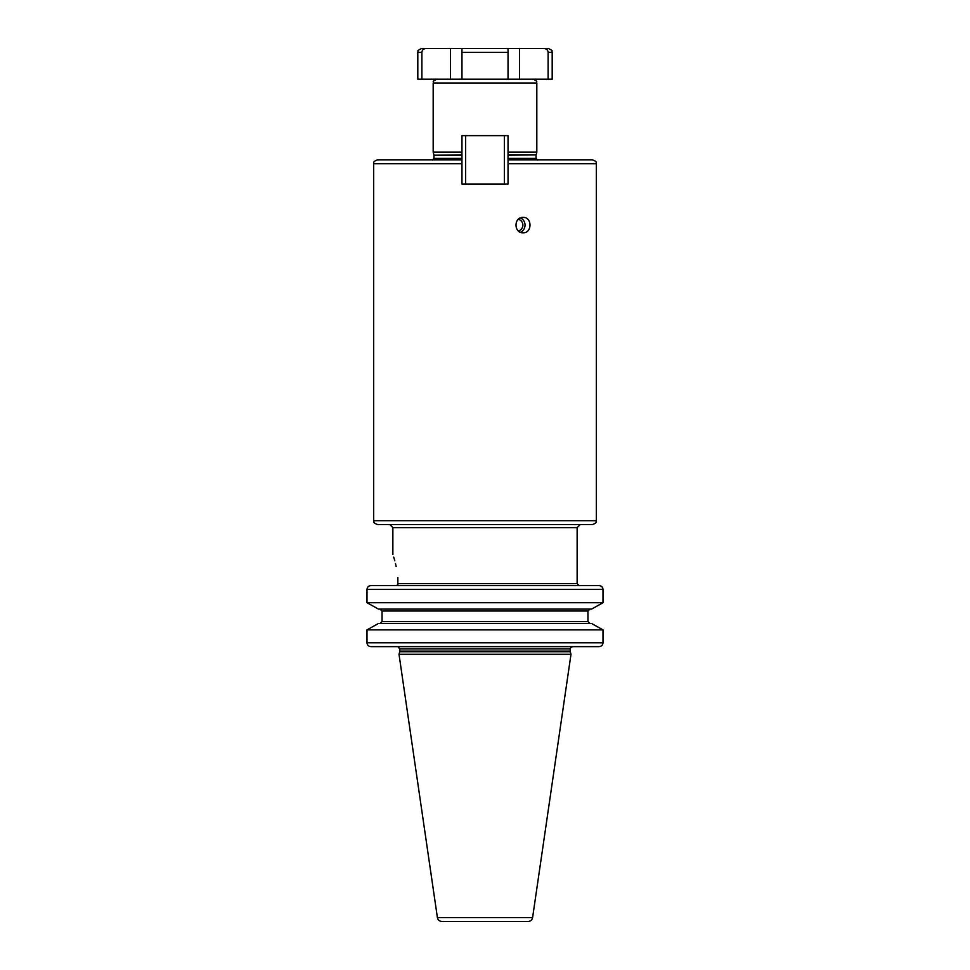 <?xml version="1.0" encoding="UTF-8"?>
<svg xmlns="http://www.w3.org/2000/svg" width="970" height="970" viewBox="0 0 970 970"><rect width="100%" height="100%" fill="white"/><g stroke="black" fill="none" stroke-linecap="round" stroke-linejoin="round"><path stroke-width="1.45" d="M518.21 219.39A5.759 5.408 -90 0 1 518.21 230.799M552.185 52.344C550.924 51.058 554.719 51.41 548.341 48.5L544.012 48.5C546.534 48.755 547.904 50.028 548.111 52.344L548.111 79.213L548.111 52.344L552.185 52.344L552.185 79.213L461.962 79.213L461.962 52.344L508.037 52.344L508.037 48.5L508.037 79.213L519.556 79.213L519.556 48.5L421.659 48.5C415.281 51.41 419.076 51.058 417.815 52.344L421.889 52.344C422.095 50.028 423.466 48.755 425.988 48.5M450.444 48.5L450.444 79.213L417.815 79.213L417.815 52.344M544.012 48.5L519.556 48.5M461.962 48.5L461.962 52.344L461.962 48.5M421.889 79.213L421.889 52.344M442.902 79.213L461.962 79.213M461.962 152.157L433.178 152.157L433.178 83.056C434.512 81.625 430.632 82.038 437.009 79.213M508.037 152.157L536.822 152.157L536.822 83.056L433.178 83.056M508.037 159.832L592.488 159.832C598.053 162.002 595.556 162.742 596.332 163.675L508.037 163.675L508.037 135.642L461.962 135.642L461.962 159.832L377.512 159.832C371.946 162.002 374.444 162.742 373.668 163.675L461.962 163.675L461.962 159.832M461.962 163.675L461.962 184.021L508.037 184.021L508.037 163.675M465.649 184.021L465.649 135.642M504.351 184.021L504.351 135.642M523.072 217.413C532.287 216.928 532.287 233.261 523.072 232.776C513.676 233.261 513.676 216.94 523.072 217.413M520.441 217.947A7.675 7.214 -90 0 1 520.441 232.254M596.332 520.708L373.668 520.708C374.578 521.884 371.886 522.381 377.512 524.54L592.488 524.54C598.114 522.381 595.422 521.884 596.332 520.708L596.332 163.675M485 524.54L389.794 524.54L392.862 527.619L392.862 554.488M396.16 585.589L370.964 585.589L396.16 585.589L397.858 584.74L397.858 583.661L577.138 583.661L579.054 585.589M396.16 566.48L395.517 563.631M394.79 560.805L393.723 557.144M397.858 577.623C391.928 547.553 391.928 547.553 397.858 577.623L397.858 583.661M370.964 646.626L599.036 646.626C601.461 646.396 602.782 645.111 603 642.783L603 629.87L591.542 623.492L603 629.87L366.999 629.87L378.458 623.492L366.999 629.87L366.999 642.783C367.218 645.111 368.539 646.396 370.964 646.626L397.858 646.626L399.773 648.93L570.227 648.93C569.451 648.845 570.214 648.081 572.53 646.626L511.869 646.626M599.036 585.589L370.964 585.589C368.539 585.819 367.218 587.092 366.999 589.42L366.999 602.722L378.458 609.099L366.999 602.722L603 602.722L591.542 609.099L603 602.722L603 589.42C602.782 587.092 601.461 585.819 599.036 585.589L579.417 585.589M380.046 609.099L382.047 611.015L382.047 621.576L380.046 623.492M589.954 623.492L587.953 621.576L382.047 621.576L382.047 611.015L587.953 611.015L589.954 609.099M397.858 646.626L572.53 646.626M599.036 646.626L579.417 646.626M523.739 646.626L528.541 646.626M399.701 651.731L399.009 654.301L570.99 654.301L570.299 651.731L399.701 651.731L399.773 648.93M437.397 917.559L532.603 917.559C532.057 919.996 530.541 921.306 528.044 921.5L441.956 921.5C439.458 921.306 437.943 919.996 437.397 917.559L399.009 654.301M485 921.5L448.528 921.5M591.542 609.099L378.458 609.099M587.953 621.576L587.953 611.015M378.458 623.492L591.542 623.492M508.037 154.824L536.107 154.824L536.822 152.157M508.037 155.224L536.107 154.824M508.037 158.413L536.058 158.413L536.058 155.224M432.402 159.941L433.942 158.413L461.962 158.413M433.942 158.413L433.942 155.224L461.962 155.224M433.942 155.224L461.962 154.824M580.205 524.54L577.138 527.619L392.862 527.619M399.773 651.137L570.227 651.137L570.227 648.93M366.999 642.783L603 642.783M603 589.42L366.999 589.42M536.822 83.056C535.488 81.625 539.368 82.038 532.991 79.213M536.058 158.413L537.598 159.941M433.893 154.824L433.178 152.157M373.668 520.708L373.668 163.675M577.138 527.619L577.138 583.661M532.603 917.559L570.99 654.301"/></g></svg>
